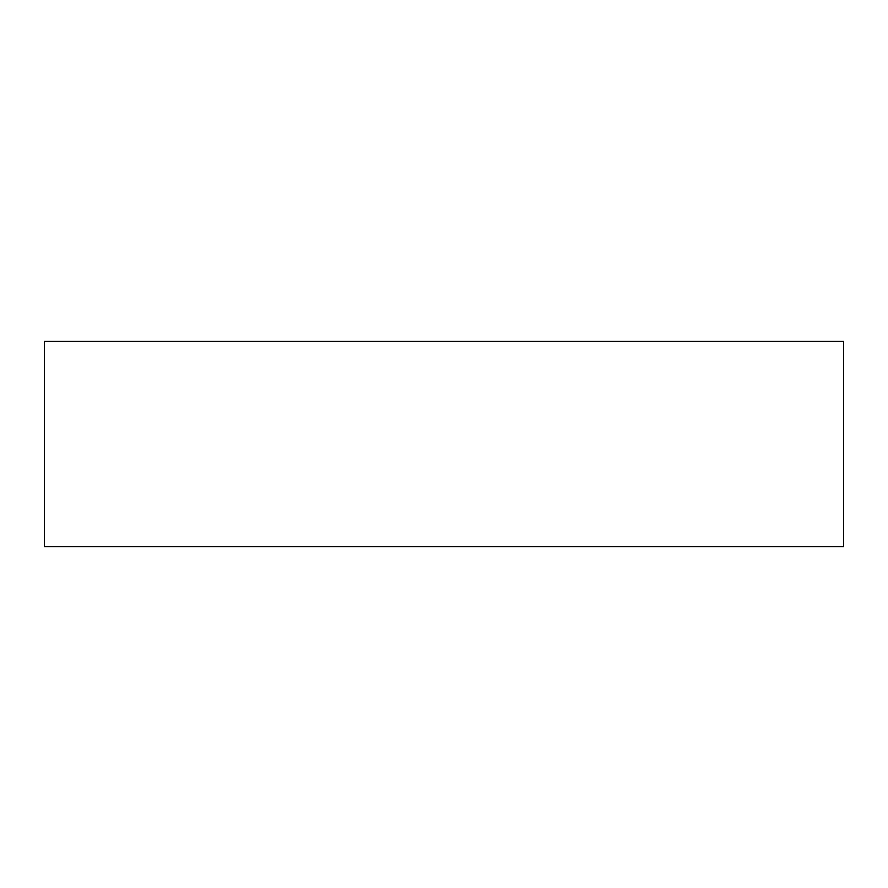 <?xml version="1.0" encoding="UTF-8"?>
<svg xmlns="http://www.w3.org/2000/svg" width="888" height="888" viewBox="0 0 888 888"><rect width="100%" height="100%" fill="white"/><g stroke="black" fill="none" stroke-linecap="round" stroke-linejoin="round"><path stroke-width="1.33" d="M843.6 341.292L44.4 341.292L44.4 546.708L843.6 546.708L843.6 341.292L843.6 546.708L44.4 546.708L44.4 341.292L843.6 341.292"/></g></svg>
